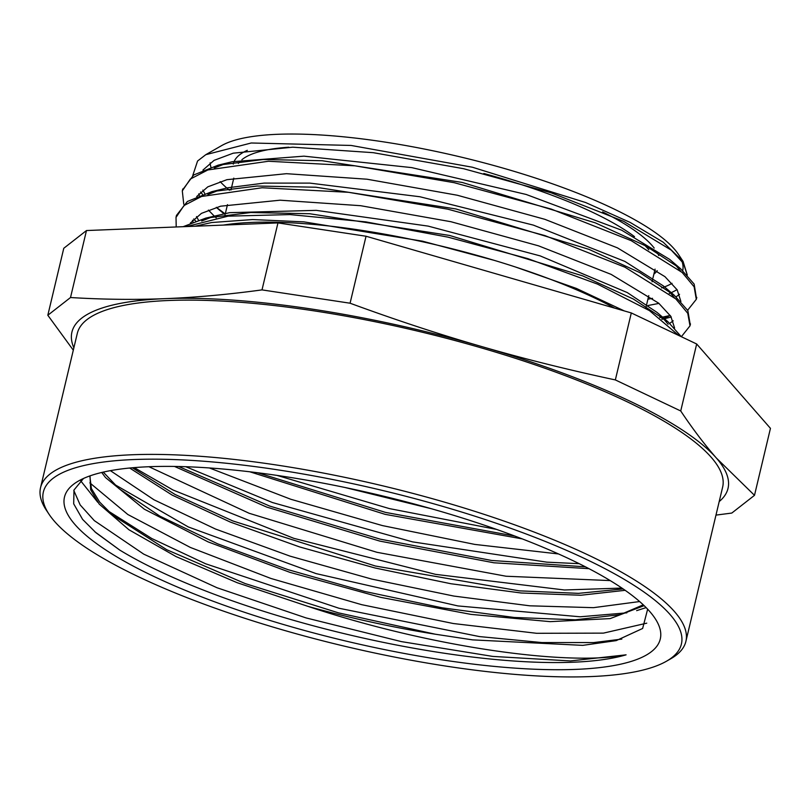 <?xml version="1.0" encoding="UTF-8"?>
<svg xmlns="http://www.w3.org/2000/svg" width="811" height="811" viewBox="0 0 811 811"><rect width="100%" height="100%" fill="white"/><g stroke="black" fill="none" stroke-linecap="round" stroke-linejoin="round"><path stroke-width="1.22" d="M307.876 606.334A286.364 69.989 -166.6 0 0 435.243 634.202L472.539 639.869L582.754 645.363L616.198 640.619L642.636 628.474L647.644 609.193M83.513 478.46L73.994 490.006L73.689 503.824L82.59 519.375L95.931 532.715L119.734 550.061A300.617 73.466 -166.6 0 0 626.092 654.832C568.318 666.48 429.911 647.077 307.825 606.324L237.197 582.714L176.048 556.579L128.919 529.745L99.195 504.077L90.67 489.783L90.021 475.864M75.007 524.585A306.244 74.845 13.4 0 1 78.464 481.024A306.244 74.845 13.4 0 1 379.72 495.247A306.244 74.845 13.4 0 1 655.035 618.377A306.244 74.845 13.4 0 1 431.776 658.248A306.244 74.845 13.4 0 1 75.007 524.585M614.596 308.109A248.795 60.805 -166.6 0 0 494.862 260.544A248.795 60.805 -166.6 0 0 223.42 225.083M195.046 226.218L211.691 222.528L252.626 219.558L303.872 221.859L422.541 241.181L494.315 260.382M200.56 192.004L202.517 194.356M216.75 207.626L224.759 213.587M210.941 167.157A242.692 59.315 13.4 0 1 210.13 162.839M687.292 275.051L683.085 261.456L663.286 242.276L630.198 222.447L585.593 202.517L472.418 167.228L351.082 145.443L251.238 142.989L205.781 154.688L221.585 145.635A242.692 59.315 13.4 0 1 460.324 156.908A242.692 59.315 13.4 0 1 678.513 254.492L683.095 261.446M681.899 261.101A242.692 59.315 13.4 0 1 682.72 270.6M672.025 283.323A242.692 59.315 13.4 0 1 664.503 286.901M663.763 287.175A242.692 59.315 13.4 0 1 661.614 287.946M229.462 190.261A242.692 59.315 13.4 0 1 227.546 188.659M226.806 188.02A242.692 59.315 13.4 0 1 220.146 181.613M205.781 154.688L197.56 161.024L192.724 175.642M647.908 299.188A248.308 60.683 -166.6 0 0 652.531 298.326M669.268 293.481A248.308 60.683 -166.6 0 0 670.616 292.923M671.234 292.649A248.308 60.683 -166.6 0 0 677.013 289.588M644.127 605.655L610.156 618.6L550.182 621.652L470.877 614.373L380.825 597.383L289.933 572.353L208.113 541.9L144.287 509.166L105.542 477.578L101.72 472.468M625.159 590.317L580.858 595.244L521.24 593.003L450.926 583.738L375.158 568.014L299.725 546.959L230.283 522.051L172.155 495.095L129.638 468.018M589.009 568.683L493.889 562.783L379.812 541.099L266.748 507.108L174.497 466.437M522.193 538.869L385.124 514.346L249.798 471.789M626.092 654.832L570.427 660.935L492.764 656.413L401.344 641.602L306 617.901L216.983 587.732L143.75 554.146L94.279 520.601L80.167 504.918L73.811 490.523M646.752 623.172L603.414 633.127L536.669 633.3L453.288 623.517L361.655 604.671L270.955 578.476L190.342 547.435L127.844 514.519L89.869 482.9M639.646 601.549L593.439 607.672L529.755 605.807L453.846 596.065L371.742 579.084L290.125 556.164L215.493 529.036L153.968 499.779L110.387 470.654M610.186 580.585L506.094 576.236L376.902 552.291L249.119 513.262L148.92 466.72M558.526 553.954L474.79 544.414L382.427 525.589L290.804 499.262L209.37 467.947M431.482 508.761L344.969 487.492M435.243 634.202L338.43 612.842L245.135 583.555L166.782 549.736L112.881 515.32L99.702 502.141L91.42 488.607L89.869 476.381M643.275 604.834L620.293 614.647L575.313 619.797L514.326 617.475L442.248 607.824L364.697 591.452L287.864 569.596L217.764 543.867L159.99 516.212L119.035 488.678L103.281 472.103M623.172 588.938L578.537 593.348L519.375 590.854L375.452 566.027L232.757 520.915L175.014 494.446L132.315 467.775M585.43 566.828L491.628 560.472L380.197 539.143L269.728 506.084L178.663 466.507M514.904 536.081L385.519 512.4L257.695 472.752M659.769 317.608L662.182 317.192M662.536 317.121L670.231 315.459L663.925 318.307M696.477 298.438L694.145 284.083L680.642 268.776L646.063 246.078L595.315 222.853L462.148 182.434L322.089 160.72L263.23 159.514L218.179 165.16L193.667 174.994L182.536 190.007M690.232 324.684L687.84 310.593L674.296 295.275L639.757 272.577L589.009 249.372L455.924 208.954L315.915 187.229L257.067 186.023L211.985 191.629L187.382 201.483L176.443 215.452L176.19 216.74M681.301 336.697L667.929 321.734L633.381 299.056L582.643 275.852L449.618 235.464L309.66 213.739L250.822 212.523L205.751 218.129L183.124 226.695M201.675 220.997L213.171 216.517M205.751 218.129L229.635 212.664L316.26 210.363L428.117 226.107L540.156 255.891L627.298 292.578L656.94 312.347L667.929 321.734M661.898 316.908L668.132 324.248M193.008 222.021L192.471 220.278M207.89 194.539L219.416 190.027M211.985 191.629L227.962 187.757L264.092 183.104L309.893 183.114L419.895 196.749L533.344 225.113L624.835 261.395L663.307 285.877L674.296 295.275M668.264 290.439L674.397 297.678M673.191 320.832L669.754 323.336M216.162 217.835L214.459 216.273M214.226 216.061L208.427 210.09M199.313 195.512L198.786 193.809M214.276 167.989L225.64 163.538M218.179 165.16L232.23 161.734L303.973 156.158L411.735 167.613L526.187 194.468L621.692 230.212L669.653 259.388L680.642 268.776M674.6 263.94L680.743 271.219M679.527 294.312L676.08 296.826M658.948 303.395L648.111 305.504M687.221 274.98L683.43 263.311L671.295 250.153L623.72 221.352L551.125 192.805L463.588 168.708L373.253 152.681L292.751 147.186L233.244 153.178L214.084 160.365L202.953 170.067M202.841 190.088L204.788 193.626M216.446 207.342L223.897 213.769M661.735 319.078L663.428 318.49M680.895 301.479L677.165 289.831L664.969 276.673L617.445 247.862L544.84 219.315L457.292 195.238L366.998 179.211L286.465 173.686L226.928 179.677L207.788 186.854L196.678 196.566M196.505 216.567L198.482 220.136M674.6 328.019L670.829 316.351L658.714 303.202L611.139 274.382L538.534 245.834L450.987 221.738L360.652 205.7L280.119 200.195L220.612 206.197L201.432 213.374L190.342 223.086M624.308 310.927L576.327 288.402L515.867 267.133M664.402 318.723L671.244 317.02M687.647 310.248L696.294 299.33L694.135 286.82L682.163 272.466L631.242 240.685L551.196 209.066L454.18 182.688L354.924 165.819L268.441 161.257L207.829 169.965L190.342 179.059L182.303 190.889L183.762 204.22M193.707 218.97L195.674 221.058M681.352 336.717L690.009 325.85L687.769 313.32L675.867 298.975L624.906 267.184L544.87 235.575L447.875 209.197L348.588 192.308L262.105 187.757L201.534 196.485L183.985 205.548L176.017 217.399L176.21 226.968M678.756 335.49L649.479 310.633L597.372 284.053L527.849 258.638L447.925 237.126L365.852 221.89L289.973 214.58L228.084 216.152L186.54 226.553M276.946 475.388L389.361 508.588L496.596 529.411M185.76 466.71L272.476 502.546L412.566 541.88L546.817 562.155L579.206 563.686M134.231 467.612L172.976 489.986L293.846 538.342L435.527 574.35L564.415 589.982L621.895 588.076M113.915 484.086L188.334 526.968L316.108 573.61L457.921 605.929L580.139 616.786L626.852 612.832M636.645 610.642L646.124 607.611M80.654 480.771L97.725 502.242M107.751 510.707L151.789 538.524L205.609 563.777L338.988 608.25L479.473 636.584L541.789 642.545L593.753 642.565L621.804 639.098M94.786 531.732L119.734 550.061M715.971 515.107L731.796 513.059L754.494 495.328L716.427 458.103C704.627 444.631 692.726 428.928 680.723 410.974L696.679 343.996L770.45 428.35L754.494 495.328M680.723 410.974L615.346 379.923C568.552 369.938 523.957 358.797 481.531 346.51C439.106 334.264 395.292 319.828 350.078 303.213L366.035 236.234L631.303 312.945L696.679 343.996M631.303 312.945L615.346 379.923M350.078 303.213L262.004 289.892C228.013 294.525 195.704 297.455 165.079 298.651C134.454 299.898 102.926 299.512 70.516 297.525L86.473 230.547L277.96 222.913L366.035 236.234M277.96 222.913L262.004 289.892M86.473 230.547L63.775 248.278L47.819 315.256L73.304 350.18M70.516 297.525L47.819 315.256M73.862 347.828A337.224 82.418 13.4 0 1 165.079 298.651A337.224 82.418 13.4 0 1 481.531 346.51A337.224 82.418 13.4 0 1 716.427 458.103A337.224 82.418 13.4 0 1 719.205 501.563M666.429 661.249L670.738 658.785A331.699 81.07 -166.6 0 0 685.893 641.389L722.642 487.107A331.699 81.07 -166.6 0 0 418.76 331.385A331.699 81.07 -166.6 0 0 77.309 333.372L40.55 487.644A331.699 81.07 -166.6 0 0 46.227 510.007L48.974 514.154A327.958 80.147 -166.6 0 0 54.631 521.503A327.958 80.147 -166.6 0 0 355.958 648.861A327.958 80.147 -166.6 0 0 666.429 661.249A327.958 80.147 -166.6 0 0 380.957 490.087A327.958 80.147 -166.6 0 0 48.974 514.154M685.893 641.389A331.699 81.07 -166.6 0 0 382.011 485.657A331.699 81.07 -166.6 0 0 40.55 487.644M648.8 249.758A215.452 52.654 -166.6 0 0 644.755 245.368M634.516 236.64A215.452 52.654 -166.6 0 0 483.832 173.503M288.797 147.217A215.452 52.654 -166.6 0 0 241.871 159.726M240.127 161.328A215.452 52.654 -166.6 0 0 238.363 163.427M653.879 274.128A219.203 53.567 -166.6 0 0 657.265 270.681M658.694 255.495A219.203 53.567 -166.6 0 0 657.103 252.322M654.213 248.075A219.203 53.567 -166.6 0 0 602.603 211.894M247.325 150.319A219.203 53.567 -166.6 0 0 234.247 161.257M233.862 162.159A219.203 53.567 -166.6 0 0 233.284 164.116M220.47 210.931L216.314 207.383M662.019 319.301L663.783 318.865M182.779 188.943L182.434 190.372M176.463 215.452L175.997 217.399M696.781 297.394L696.314 299.33M690.465 323.893L690.12 325.312M233.791 178.126L231.693 186.956M231.409 188.122L230.942 190.068M227.475 204.646L225.377 213.465M225.093 214.631L224.627 216.578M655.075 269.13L652.967 277.97M652.51 279.866L652.054 281.812M648.759 295.63L646.651 304.47M646.205 306.365L645.738 308.312"/></g></svg>
